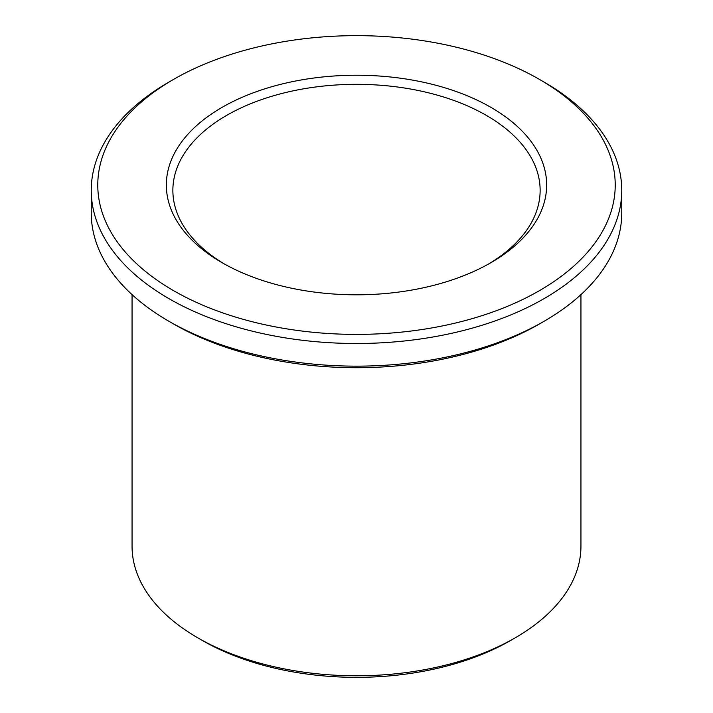 <?xml version="1.0" encoding="UTF-8"?>
<svg xmlns="http://www.w3.org/2000/svg" width="713" height="713" viewBox="0 0 713 713"><rect width="100%" height="100%" fill="white"/><g stroke="black" fill="none" stroke-linecap="round" stroke-linejoin="round"><path stroke-width="1.07" d="M224.381 263.988A183.633 106.023 180 0 1 172.867 190.353A183.633 106.023 180 0 1 356.5 84.33A183.633 106.023 180 0 1 540.133 190.353A183.633 106.023 180 0 1 488.619 263.988M490.963 262.651A190.166 109.793 180 0 1 222.028 262.651A190.166 109.793 180 0 1 222.037 107.387A190.166 109.793 180 0 1 490.963 107.387A190.166 109.793 180 0 1 490.972 262.651A190.166 109.793 180 0 1 490.963 262.651M539.447 290.646A258.721 149.373 180 0 1 173.553 290.646A258.721 149.373 180 0 1 173.553 79.401A258.721 149.373 180 0 1 539.447 79.401A258.721 149.373 180 0 1 539.447 290.646M580.943 294.629L580.943 546.211A224.443 129.579 180 0 1 515.205 637.832L510.588 640.497A217.911 125.809 180 0 1 202.412 640.497L197.795 637.832A224.443 129.579 180 0 1 132.057 546.211L132.057 294.629M510.588 640.497L515.205 637.832A224.443 129.579 180 0 1 197.795 637.832M539.447 79.401L544.064 82.066A265.254 153.143 180 0 1 621.754 190.353L621.754 213.009A265.254 153.143 180 0 1 544.064 321.296L539.447 323.96A258.721 149.373 180 0 1 173.553 323.96L168.936 321.296A265.254 153.143 180 0 1 91.246 213.009L91.246 190.353A265.254 153.143 180 0 1 168.936 82.066L173.553 79.401M539.447 323.96L544.064 321.296A265.254 153.143 180 0 1 168.936 321.296M621.754 190.353A265.254 153.143 180 0 1 544.064 298.64A265.254 153.143 180 0 1 254.996 331.839A265.254 153.143 180 0 1 91.246 190.353"/></g></svg>
